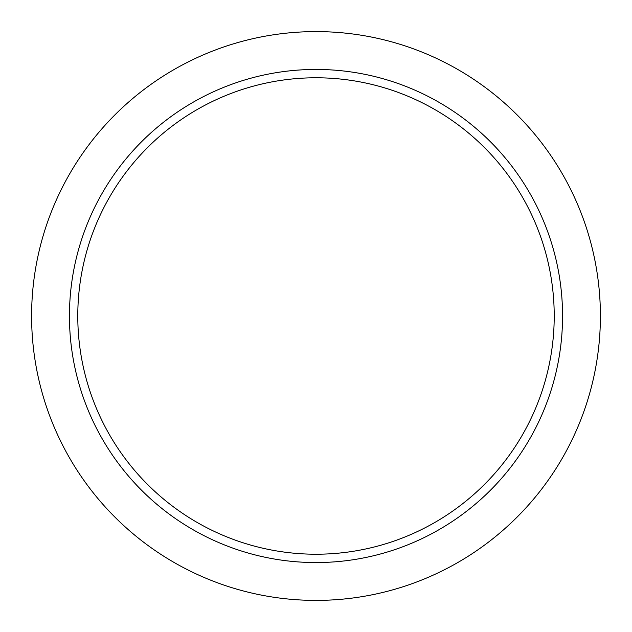 <?xml version="1.0" encoding="UTF-8"?>
<svg xmlns="http://www.w3.org/2000/svg" width="632" height="632" viewBox="0 0 632 632"><rect width="100%" height="100%" fill="white"/><g stroke="black" fill="none" stroke-linecap="round" stroke-linejoin="round"><path stroke-width="0.95" d="M316 600.4A284.4 284.4 0 0 0 600.4 316A284.4 284.4 0 0 0 316 31.6A284.4 284.4 0 0 0 31.6 316A284.4 284.4 0 0 0 316 600.4M316 69.441A246.559 246.559 0 0 1 562.559 316A246.559 246.559 0 0 1 316 562.559A246.559 246.559 0 0 1 69.441 316A246.559 246.559 0 0 1 316 69.441M77.783 316A238.217 238.217 0 0 0 316 554.217A238.217 238.217 0 0 0 554.217 316A238.217 238.217 0 0 0 316 77.783A238.217 238.217 0 0 0 77.783 316"/></g></svg>
